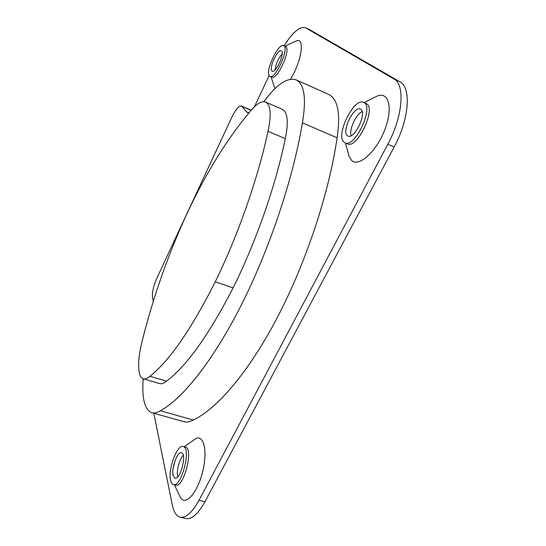 <?xml version="1.0" encoding="UTF-8"?>
<svg xmlns="http://www.w3.org/2000/svg" width="546" height="546" viewBox="0 0 546 546"><rect width="100%" height="100%" fill="white"/><g stroke="black" fill="none" stroke-linecap="round" stroke-linejoin="round"><path stroke-width="0.82" d="M263.848 101.699C276.569 84.391 287.36 77.116 296.219 79.88C304.409 84.159 306.477 98.492 302.423 122.87C293.243 178.303 269.54 249.242 241.086 305.453C212.571 361.705 182.187 399.099 160.347 410.756C156.989 412.837 154.04 413.465 151.515 412.626C144.506 409.275 141.742 397.986 143.216 378.76C137.292 376.924 137.237 359.432 142.39 340.158C153.494 296.137 168.311 254.074 186.848 213.984C205.494 173.771 226.665 139.51 250.368 111.193C256.572 103.706 261.677 100.682 265.684 102.116L282.309 109.309C287.694 112.312 288.691 122.079 285.305 138.616C275.682 185.585 255.938 242.124 233.087 287.913C208.913 334.903 186.705 365.991 166.469 381.169C163.766 383.394 161.425 384.179 159.466 383.524L143.557 378.863M153.344 301.133L152.552 298C151.856 293.052 153.276 286.479 156.818 278.283L231.784 117.294C235.626 109.466 238.889 105.74 241.55 106.101L246.833 112.053L248.894 112.926M248.621 113.254L246.833 112.053M160.347 410.756L193.291 420.031C189.701 422.01 186.514 422.543 183.722 421.635L152.157 412.803M302.423 122.87L337.114 137.81C329.156 192.834 306.047 262.64 277.231 317.676C248.348 372.747 216.687 409.056 193.291 420.031M296.219 79.88L328.856 94.526C337.892 99.181 340.643 113.609 337.114 137.81M348.423 153.945L349.078 156.361L351.556 160.353C358.456 167.445 375.819 152.477 384.473 130.542C393.345 108.627 388.916 90.998 377.081 96.116L374.474 97.413M179.852 496.198L180.316 497.153C185.019 506.64 197.202 493.557 202.498 472.304C207.965 451.146 203.754 433.763 195.427 438.882L193.734 440.062M290.37 79.225C301.624 61.93 305.282 36.684 296.273 40.964L295.311 41.4M274.57 87.776L274.877 88.732M254.409 106.784L269.185 75.512M284.029 45.85C292.697 32.262 299.822 26.208 305.412 27.703L393.85 78.952C405.33 84.418 402.9 116.557 387.837 144.226L199.01 500.272C192.055 512.817 185.66 518.42 179.832 517.089C176.221 515.874 173.724 511.916 172.352 505.214L153.795 413.261M305.412 27.703L310.401 30.085L399.884 81.791C411.527 87.326 409.234 119.431 394.144 146.99L204.941 501.74C197.966 514.243 191.523 519.819 185.606 518.468L180.46 517.239M282.214 53.829C278.248 58.504 275.86 63.862 275.048 69.902M362.169 111.589C356.053 114.175 348.949 129.648 351.03 135.742M183.244 455.262C179.491 458.927 176.29 471.007 177.655 476.46L177.737 476.822M271.963 71.055L272.208 71.212C275.832 73.567 285.442 52.095 281.313 50.798C277.743 48.614 268.482 68.769 271.963 71.055M269.601 76.044L269.997 76.303C275.396 79.887 289.865 47.625 283.654 45.68C278.276 42.458 264.462 72.516 269.601 76.044M269.997 76.303L271.819 77.116C277.252 80.712 291.721 48.485 285.476 46.519L283.654 45.68M265.684 102.116C270.775 104.996 271.539 114.735 267.997 131.347L285.305 138.616M267.997 131.347C257.91 178.515 237.967 235.51 215.267 281.777C191.291 329.265 169.513 360.769 149.938 376.29L166.469 381.169M149.938 376.29C147.318 378.569 145.079 379.388 143.223 378.76M145.229 329.19L142.581 339.394M173.089 475.293L174.897 478.132C180.221 480.466 187.162 453.787 181.538 452.798C177.607 450.969 171.219 467.977 173.089 475.293M170.564 480.207C171.089 482.664 171.997 484.111 173.3 484.548C181.299 488.063 191.694 447.938 183.265 446.546C177.361 443.837 167.834 469.13 170.564 480.207M173.526 484.609L175.525 485.107C183.572 488.636 193.932 448.546 185.456 447.14L185.244 447.078M175.218 460.176L173.068 468.543M347.358 135.667L347.966 136.056C354.572 139.967 367.745 111.637 360.408 109.125C353.999 105.528 341.346 131.443 347.358 135.667M344.028 142.158L344.997 142.786C354.832 148.724 374.686 106.149 363.67 102.389C354.013 97.072 335.162 135.647 344.028 142.158M344.997 142.786L347.345 143.796C357.241 149.754 377.095 107.241 366.025 103.453L363.67 102.389M242.096 106.518L251.078 110.347M199.01 500.272L204.941 501.74M387.837 144.226L394.144 146.99M393.85 78.952L399.884 81.791M305.705 27.853L310.401 30.085M215.267 281.777L233.087 287.913M251.187 110.21L241.55 106.101M271.075 76.781L274.856 88.677M284.725 46.171L296.273 40.964M183.265 446.546L185.456 447.14M174.358 484.814L180.316 497.153M184.125 446.778L195.427 438.882M345.461 142.984L349.078 156.361M364.08 102.573L377.081 96.116"/></g></svg>
